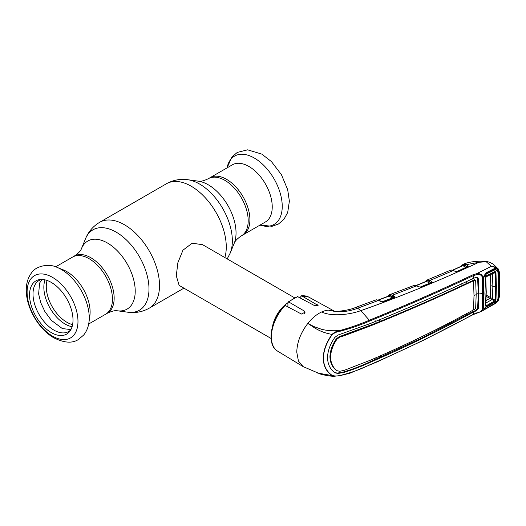 <?xml version="1.0" encoding="UTF-8"?>
<svg xmlns="http://www.w3.org/2000/svg" width="526" height="526" viewBox="0 0 526 526"><rect width="100%" height="100%" fill="white"/><g stroke="black" fill="none" stroke-linecap="round" stroke-linejoin="round"><path stroke-width="0.79" d="M226.568 179.34A33.007 19.054 60 0 1 248.127 208.427A33.007 19.054 60 0 1 243.071 234.879A33.007 19.054 -120 0 0 248.127 208.427A33.007 19.054 -120 0 0 226.568 179.34A33.007 19.054 -120 0 0 210.058 177.703A33.007 19.054 60 0 1 226.568 179.34M88.664 324.023L105.608 314.239A33.007 19.054 -120 0 0 110.67 287.788A33.007 19.054 -120 0 0 89.104 258.7A33.007 19.054 -120 0 0 72.601 257.063A33.007 19.054 60 0 1 89.104 258.7A33.007 19.054 60 0 1 110.67 287.788A33.007 19.054 60 0 1 105.608 314.239L107.324 313.246C111.742 311.129 115.076 310.307 117.337 310.781L127.871 312.214C135.419 313.253 142.546 311.905 149.246 308.177L183.929 288.156M294.567 297.795L202.609 244.702L192.174 243.203L182.963 250.179L177.867 262.744L176.289 275.795L179.123 285.381L271.081 338.468M272.586 326.12A23.486 13.558 -60 0 1 287.913 302.812M57.163 267.412L63.284 269.877A33.007 19.054 60 0 1 66.782 271.587A33.007 19.054 60 0 1 89.854 315.896L88.933 322.431A39.463 22.782 60 0 0 61.338 269.463A39.463 22.782 60 0 0 57.163 267.412C47.498 262.54 34.617 267.228 31.632 272.738C27.871 277.741 26.09 283.797 26.3 290.898C26.471 308.223 38.885 329.407 53.869 337.837C64.119 342.939 72.286 343.504 78.354 339.54L83.667 335.055C86.52 331.505 88.276 327.297 88.933 322.431M51.278 332.577A30.725 17.739 60 0 1 30.35 302.134A30.725 17.739 60 0 1 40.048 279.536A30.725 17.739 60 0 1 51.278 282.403A30.725 17.739 60 0 1 70.201 306.086A30.725 17.739 60 0 1 69.879 331.196A30.725 17.739 60 0 1 51.278 332.577M70.734 329.881A29.489 17.023 60 0 1 53.856 330.078A29.489 17.023 60 0 1 34.026 301.983A29.489 17.023 60 0 1 41.62 279.444M265.393 221.985A33.007 19.054 -120 0 0 270.456 195.534A33.007 19.054 -120 0 0 248.89 166.446A33.007 19.054 -120 0 0 232.387 164.816L208.349 178.695A33.007 19.054 60 0 1 224.852 180.326A33.007 19.054 60 0 1 246.418 209.414A33.007 19.054 60 0 1 241.355 235.865L265.393 221.985M420.189 287.071L429.88 283.133L426.481 281.443L416.276 285.552M451.374 270.022A0.782 0.664 85.4 0 0 450.953 270.035L426.724 280.187A0.782 0.723 67 0 0 426.698 280.194L428.697 280.023A0.782 0.579 102.2 0 0 428.263 281.068L426.987 280.766A0.782 0.5 -63.6 0 1 426.481 281.443L425.988 281.574M428.697 280.023L431.517 281.265L432.254 282.298L421.063 287.012L418.755 286.861L414.876 285.342L413.443 285.513A0.782 0.585 -111.5 0 1 413.449 285.513L412.989 285.743M414.284 285.322A0.782 0.651 -92.5 0 1 414.705 285.329M387.452 296.73L387.682 296.263A0.782 0.611 29.7 0 0 387.616 296.486M387.682 296.263L389.135 294.895A0.782 0.717 67.9 0 0 388.707 295.651L388.214 296.256M391.147 294.751L392.376 295.224A0.782 0.493 116.9 0 0 391.831 296.21L390.7 295.796A0.782 0.572 102.7 0 1 391.147 294.751L389.713 294.731A0.782 0.519 77.8 0 0 389.418 295.474L388.707 295.651A0.782 0.598 -153.4 0 1 388.681 296.026L388.681 296.026A0.782 0.598 -153.4 0 1 388.622 296.112M382.402 301.707L392.383 297.913L388.911 296.151L377.688 300.385M388.911 296.151L388.385 296.276L388.911 296.151A0.782 0.493 -63.1 0 0 389.418 295.474L392.929 296.927A0.782 0.493 -63.1 0 1 392.383 297.913M418.755 286.861A0.782 0.48 -65 0 1 419.097 286.828L416.927 285.815A0.782 0.48 -65 0 0 416.579 285.848L392.376 295.224L394.033 296.066L394.809 297.039L394.263 297.486L383.25 301.668L382.435 301.819L378.983 300.366A0.782 0.48 -64.7 0 0 378.635 300.399L357.654 308.216C348.12 311.984 338.402 312.628 328.513 310.143A31.836 18.377 120 0 0 321.636 311.971C331.426 316.757 349.639 314.798 360.816 310.629L357.654 308.216A7.831 3.465 -110.5 0 0 355.287 307.579L355.287 307.579C349.211 310.445 335.555 311.76 335.042 311.366L334.595 311.287M382.435 301.819L380.955 301.497A0.782 0.48 -64.8 0 1 381.311 301.457M380.955 301.497L376.971 299.879L375.163 300.175M394.263 297.486A0.782 0.388 -110.9 0 0 394 297.427L382.994 301.608A0.782 0.381 -110.7 0 1 383.25 301.668L383.119 301.714M382.816 301.825L383.165 301.622M394 297.427A0.782 0.388 -110.9 0 0 393.875 297.552L391.831 296.21M392.929 296.927L393.487 297.052A0.782 0.493 116.9 0 1 394.033 296.066M394.809 297.039A0.782 0.657 -157.3 0 0 394.125 297.374A0.782 0.605 -151.5 0 1 394.112 297.4L394.112 297.4A0.782 0.605 -151.5 0 1 394.099 297.42L394.119 297.387M414.876 285.342A0.782 0.585 -84.9 0 1 415.106 285.302L416.927 285.815M419.097 286.828L420.333 287.17M421.063 287.012A0.782 0.408 -111.9 0 0 420.793 286.966L420.3 287.065M431.787 282.653A0.782 0.414 -112.4 0 0 431.511 282.607A0.782 0.414 -112.4 0 0 431.373 282.738M430.426 282.14L428.263 281.068L430.426 282.14A0.782 0.5 -63.6 0 1 429.88 283.133M432.254 282.298A0.782 0.644 -147.5 0 0 431.596 282.587L430.972 282.258A0.782 0.5 116.4 0 1 431.517 281.265M427.27 280.023L426.704 280.194L427.27 280.023A0.782 0.519 77 0 0 426.987 280.766L426.277 280.95A0.782 0.598 -155.2 0 1 426.264 281.318L426.264 281.318A0.782 0.598 -155.2 0 1 426.211 281.403M425.665 281.121A0.782 0.618 33.9 0 0 425.356 281.745M425.429 281.311L426.698 280.194A0.782 0.723 67 0 0 426.277 280.95M484.229 308.479L483.282 307.71A0.782 0.611 160.5 0 1 483.289 307.73A0.782 0.782 0 0 0 483.282 307.723A0.782 0.467 159.8 0 1 483.282 307.723L483.276 308.795L481.329 311.451L495.222 303.594L498.24 300.333L499.154 297.006L499.457 284.974L499.154 272.507L498.24 269.753C496.82 268.089 494.525 266.958 491.356 266.36L486.195 261.705L478.969 262.283L466.22 264.69L467.706 265.42L468.265 266.61L457.673 271.521L455.299 271.409L453.32 270.509L429.906 280.47A0.782 0.5 116.4 0 0 429.361 281.463M478.969 262.283C438.368 281.127 398.984 297.243 360.816 310.629L369.318 320.209C405.132 305.665 439.631 290.549 472.821 274.861L476.431 273.776C479.955 273.211 482.151 274.44 483.032 277.465L483.282 277.879M334.911 311.451L328.513 310.143L335.042 311.366M376.412 299.846A0.782 0.638 -90.6 0 1 376.853 299.866M375.544 300.011A0.782 0.592 -109.5 0 1 375.551 300.004A0.782 0.592 -109.5 0 1 375.564 300.004L376.609 299.807M473.032 309.531L472.881 311.655L475.543 310.504L477.654 308.374L478.259 293.646L478.897 294.001L478.292 278.662L477.523 277.511L476.129 277.36L473.407 278.346L473.216 275.696C440.012 291.358 405.493 306.467 369.66 321.024C360.566 325.009 350.757 328.402 340.237 331.196C337.271 331.59 334.621 332.708 332.274 334.549L332.037 334.398C319.321 332.189 313.877 327.205 307.822 323.431C300.727 332.721 297.045 342.308 296.769 352.177L298.433 361.02L303.167 366.635L320.998 374.275C327.705 375.866 332.379 376.498 335.029 376.169L332.268 375.452C334.615 376.143 337.271 376.136 340.23 375.419C350.757 372.855 360.566 369.337 369.66 364.866C405.493 349.363 440.012 332.531 473.216 314.377L476.622 312.904C479.699 312.418 481.652 311.129 482.48 309.038L482.487 277.61L483.453 277.241L486.011 272.79L485.952 273.632C485.616 273.421 484.071 275.387 483.493 277.314L483.315 277.971M284.224 306.086L285.145 305.435L301.451 314.048L305.165 312.161L304.547 311.175L288.807 302.023L287.913 302.582L287.913 306.901M300.833 298.183L300.833 296.5L301.72 295.868L301.299 295.763L308.841 297.131A31.198 18.009 120 0 0 301.72 295.868L318.079 305.468L314.364 305.507L297.506 296.592L288.13 302.003L287.913 302.582M340.237 331.196L340.026 330.466C333.53 331.084 327.461 330.722 321.813 329.368L314.055 326.633L307.822 323.431C312.102 318.085 316.705 314.265 321.636 311.971M482.533 278.215A0.782 0.401 18.9 0 0 483.289 278.05L483.591 293.206A0.782 0.454 -179.8 0 1 482.809 293.659A13.045 7.535 180 0 0 478.897 294.001L478.292 308.736L476.129 310.853L473.407 312.01L473.216 314.377A0.782 0.408 -118.6 0 1 473.071 314.66L422.937 340.546L377.201 361.868L349.928 373.184L340.112 375.63L335.029 376.169L340.026 375.603M473.407 312.01C440.288 330.183 405.789 346.996 369.916 362.46C361.592 366.339 352.841 369.679 343.669 372.493L337.896 373.473L334.891 372.789C330.19 369.324 327.731 364.275 327.514 357.627C327.731 350.835 330.19 344.083 334.891 337.363L337.896 335.082L369.916 323.687C405.789 309.189 440.288 294.073 473.407 278.346M332.274 334.549C326.653 342.275 323.694 350.138 323.398 358.153C323.674 365.925 326.633 371.691 332.268 375.452M334.26 372.408L337.271 373.098L343.07 372.132C352.275 369.344 361.033 366.011 369.357 362.118L420.747 338.58L472.881 311.655L473.439 311.99M336.324 370.35C332.254 367.181 330.131 362.657 329.94 356.773L330.584 357.134C330.775 363.006 332.899 367.529 336.962 370.698L339.75 371.271L344.076 370.396L370.14 360.29C406.039 344.872 440.512 328.066 473.551 309.86L473.998 295.619L473.551 280.713C440.512 296.48 406.039 311.589 370.14 326.041L344.076 335.746L339.75 337.1L339.132 336.732L336.324 338.843C332.254 344.793 330.131 350.776 329.94 356.773M375.978 357.266L375.801 359.396M473.998 295.619A13.045 7.535 180 0 1 476.175 294.691L475.649 308.63L473.551 309.86M466.128 315.317L466.325 313.18M461.999 315.501L461.821 317.619M380.502 357.332L380.706 355.201M375.801 320.715L375.978 323.076L339.132 336.732M336.324 338.843L336.962 339.204L339.75 337.1M375.978 323.076L380.706 321.149L378.72 320.071M336.962 339.204C332.899 345.174 330.775 351.151 330.584 357.134M476.175 294.691L475.649 280.22L473.551 280.713M380.706 321.149C408.689 309.715 435.784 297.867 461.999 285.605L474.63 279.707L475.649 280.22M461.999 285.605L461.821 283.251M472.881 278.017L473.032 280.365L473.584 280.7M466.128 281.226L466.325 283.56M477.187 277.373L477.654 278.307L478.259 293.646A13.827 7.982 180 0 0 476.175 294.172M482.329 307.118L483.118 306.671L483.591 293.212L483.092 279.142L482.329 279.681M498.24 300.333L493.861 304.317L486.011 308.762C484.676 309.709 483.762 309.722 483.276 308.795L483.078 308.381L483.032 308.94L482.48 309.038M317.566 373.046L332.037 375.557C326.436 371.803 323.49 366.004 323.201 358.16C323.477 350.158 326.422 342.235 332.037 334.398C334.306 332.261 336.969 330.953 340.026 330.466C350.5 327.586 360.264 324.167 369.318 320.209L369.66 321.024M482.487 277.61C481.652 275.032 479.699 274.059 476.622 274.69L473.216 275.696A0.782 0.434 -115.4 0 0 472.821 274.861M482.809 293.659L483.565 293.094M482.664 278.241L482.506 277.912M483.078 278.076L483.276 277.347M486.011 272.79L493.861 268.832L493.69 269.707L485.853 273.658M485.952 273.632L493.69 269.707M493.861 268.832C495.643 268.207 497.024 268.556 498.004 269.877L497.307 270.239L494.742 269.378L494.019 269.568M499.154 272.507A0.782 0.421 -2.7 0 0 499.398 272.185L498.313 268.99L498.004 269.877L498.523 271.528L498.937 285.263L498.523 298.512L498.004 300.464L497.307 300.274M499.398 272.185L499.7 284.645A0.782 0.454 -0 0 1 499.457 284.974M476.622 274.69L476.431 273.776L491.356 266.36C494.506 266.649 496.807 267.51 498.26 268.931L493.178 264.052L489.042 262.06L486.195 261.705M499.154 297.006A0.782 0.48 2.9 0 0 499.398 296.677L499.7 284.645M457.225 271.666L457.245 271.626A0.782 0.427 65.8 0 1 457.383 271.482A0.782 0.427 65.8 0 1 457.673 271.521M467.575 266.879A0.782 0.434 64.7 0 1 467.706 266.735A0.782 0.434 64.7 0 1 468.015 266.767M467.759 266.715A0.782 0.559 51.1 0 1 468.265 266.61M467.693 266.813L467.173 266.412A0.782 0.5 -63.9 0 1 467.706 265.42M462.065 265.282A0.782 0.625 35.7 0 0 461.835 265.459L462.972 264.466A0.782 0.723 65.2 0 1 462.992 264.453L464.945 264.243A0.782 0.585 100.8 0 0 464.524 265.282L466.608 266.301A0.782 0.5 -63.9 0 1 466.069 267.293L462.788 265.683L452.912 270.186M466.608 266.301L465.688 265.683A0.782 0.5 -63.9 0 1 466.22 264.69L464.945 264.243M465.688 265.683L462.571 265.222A0.782 0.585 -157.5 0 1 462.525 265.643M463.557 264.276L462.992 264.453L463.557 264.276A0.782 0.519 75.8 0 0 463.288 265.005A0.782 0.5 -64 0 1 462.788 265.683L462.315 265.821M489.042 262.06C482.927 260.469 469.711 261.087 463.018 264.44L462.972 264.466A0.782 0.723 65.2 0 0 462.571 265.222M456.706 271.607L466.069 267.293M451.13 269.989L455.654 271.377A0.782 0.48 114.4 0 0 455.299 271.409M453.668 270.476A0.782 0.48 114.4 0 0 453.32 270.509L450.953 270.035M461.295 266.544L461.835 265.459A0.782 0.625 35.7 0 0 461.775 265.985M483.282 307.723A0.782 0.467 159.8 0 1 482.533 308.479A0.782 0.487 -175.3 0 0 483.078 308.381A0.782 0.611 160.5 0 0 483.289 307.73L482.96 306.934M486.458 273.921L484.071 276.959L497.241 270.298L495.216 269.7L486.458 273.921L485.367 274.033M494.289 303.712L486.458 308.151L484.071 308.341L497.241 300.879L494.289 303.712M497.241 300.879L497.925 298.755L498.332 285.598L497.925 271.949L497.241 270.298M492.947 270.101L494.289 269.976M483.157 278.576L483.558 279.444L484.045 293.363L483.585 292.384M484.045 293.363L483.558 306.737L484.071 308.341M483.164 305.895L483.558 306.737M485.846 304.232L486.215 305.738L494.591 300.977L489.805 298.413A0.782 0.454 120 0 0 490.344 297.46L490.751 285.644L490.462 274.657M489.844 298.439A0.782 0.447 120.6 0 0 490.39 297.492L495.209 300.228L495.65 286.775L495.209 272.81L494.591 272.534L486.852 276.452M490.751 285.644L492.862 286.348L492.474 273.5L495.209 272.81A0.782 0.421 -3.8 0 0 495.952 272.672L496.393 286.67L492.862 286.348L492.474 298.742L492.007 299.577L485.603 303.219M486.05 300.55L489.805 298.413L486.195 296.329M494.591 272.534A0.782 0.447 -117 0 0 494.696 272.507L486.313 276.748A0.782 0.447 -116.7 0 1 486.215 276.775L485.728 277.649L485.998 292.318L485.505 278.07L486.491 276.321L494.874 272.087L495.952 272.672M485.505 305.994A0.782 0.487 3.8 0 0 485.754 305.665L485.754 305.665A0.782 0.487 3.8 0 0 485.728 305.514L486.215 305.738A0.782 0.421 -119.3 0 1 486.491 306.5L485.505 305.994L485.998 292.318M485.728 277.649A0.782 0.414 176.5 0 1 485.754 277.741L485.754 277.741A0.782 0.414 176.5 0 1 485.505 278.07M485.754 305.731L486.248 291.989L485.754 277.741L486.313 276.748A0.782 0.447 -116.7 0 0 486.491 276.321M494.795 272.468L494.696 272.507A0.782 0.447 -117 0 0 494.874 272.087M496.393 286.67L495.952 300.149A0.782 0.48 -175.9 0 1 495.209 300.228L494.591 300.977A0.782 0.421 -119.8 0 1 494.874 301.74L486.491 306.5M492.014 299.583L492.474 298.742M495.952 300.149L494.874 301.74M483.558 279.444L484.071 276.959M55.657 266.846L74.311 256.077C78.361 253.308 80.741 250.83 81.464 248.634A39.299 22.69 60 0 1 107.422 242.986A39.299 22.69 60 0 1 134.755 285.033A39.299 22.69 60 0 1 117.337 310.781M81.464 248.634L85.488 238.797A46.433 26.806 60 0 1 116.154 232.124A46.433 26.806 60 0 1 148.444 281.798A46.433 26.806 60 0 1 127.871 312.214M85.488 238.797C88.361 231.742 93.089 226.246 99.67 222.301A49.576 28.621 60 0 1 124.458 224.76A49.576 28.621 60 0 1 156.847 268.451A49.576 28.621 60 0 1 149.246 308.177M99.67 222.301L166.42 183.765A49.576 28.621 60 0 1 191.208 186.224A49.576 28.621 60 0 1 224.845 257.543M230.184 253.144L234.208 243.308A39.299 22.69 60 0 0 208.243 184.777A39.299 22.69 60 0 0 198.328 181.161L187.795 179.728A46.433 26.806 60 0 1 199.512 183.995A46.433 26.806 60 0 1 230.184 253.144L227.199 258.897M74.311 256.077A33.007 19.054 60 0 1 90.82 257.714A33.007 19.054 60 0 1 112.38 286.801A33.007 19.054 60 0 1 107.324 313.246M287.4 306.625A21.487 12.407 -60 0 1 287.913 306.231M72.595 324.627A29.094 16.799 60 0 1 66.848 322.254A29.094 16.799 60 0 1 47.097 280.457M72.088 326.705A30.008 17.325 60 0 1 65.073 324.029A30.008 17.325 60 0 1 45.045 279.858M52.541 336.14A35.978 20.77 60 0 1 27.102 292.075A35.978 20.77 60 0 1 52.541 277.386A35.978 20.77 60 0 1 77.979 321.452A35.978 20.77 60 0 1 52.541 336.14M260.022 225.089A39.463 22.782 -120 0 0 282.087 202.983A39.463 22.782 -120 0 0 254.328 158.037A39.463 22.782 -120 0 0 227.015 167.919L231.999 156.886L237.311 152.402L247.621 149.831L261.803 154.105L271.436 161.587L281.417 174.658L287.683 189.669L289.372 201.182L287.696 212.478L283.941 219.316L278.464 224.004L272.139 226.272L260.015 225.095M285.145 305.435A31.198 18.009 120 0 0 271.377 336.995A31.198 18.009 120 0 0 277.643 351.164L303.167 366.635M304.547 311.175L304.547 313.365M298.064 296.684A31.198 18.009 120 0 0 288.807 302.023M317.461 304.804L317.461 305.928M369.318 365.143L369.66 364.866L369.318 365.143M343.07 372.132L343.669 372.493M369.357 362.118L369.916 362.46M337.271 373.098L337.896 373.473M369.574 325.706L370.14 326.041M343.478 335.391L344.076 335.746M475.543 310.504L476.129 310.853M477.654 308.374L478.292 308.736M477.654 278.307L478.292 278.662M472.821 314.653A0.782 0.408 -118.6 0 0 473.071 314.66L481.329 311.451M486.221 295.079L490.344 297.46M198.328 181.161C200.485 181.661 203.825 180.839 208.349 178.695M234.208 243.308C234.852 241.191 237.239 238.712 241.355 235.865M166.42 183.765C173.126 180.037 180.247 178.689 187.795 179.728M41.981 279.451L39.568 283.1L38.635 293.975L40.765 302.752L44.901 311.589L51.305 320.295L62.344 328.586L70.911 329.565M426.264 281.318L416.053 285.486M389.181 294.876L414.462 285.283M377.977 300.122L388.681 296.026M431.511 282.607L420.793 286.966M375.485 300.03L355.287 307.579M277.643 351.164C266.169 344.951 270.535 319.499 284.415 305.488M308.841 297.131L334.648 311.307M493.782 269.687L494.736 269.378M498.313 268.99L497.839 268.484M495.222 303.594C495.38 303.745 498.503 301.069 498.405 300.293L499.398 296.677M457.383 271.482L467.706 266.735M452.682 270.127L462.459 265.663M455.654 271.377L457.041 271.58M493.217 269.969L495.216 269.7"/></g></svg>
